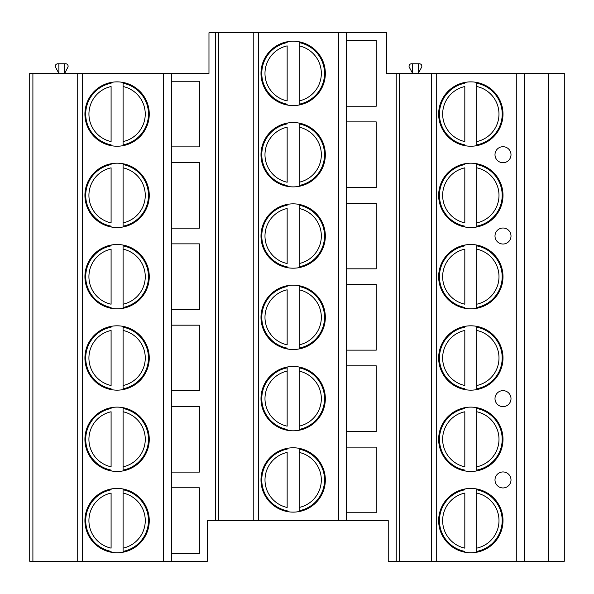 <?xml version="1.0" encoding="UTF-8"?>
<svg xmlns="http://www.w3.org/2000/svg" width="594" height="594" viewBox="0 0 594 594"><rect width="100%" height="100%" fill="white"/><g stroke="black" fill="none" stroke-linecap="round" stroke-linejoin="round"><path stroke-width="0.89" d="M396.235 561.256L388.231 561.256L388.231 520.604L207.365 520.604L207.365 561.256L29.7 561.256L29.7 73.396L208.969 73.396L208.969 32.744L386.635 32.744L386.635 73.396L396.235 73.396L396.235 561.256L399.435 561.256L399.435 73.396L396.235 73.396M346.621 512.763L376.232 512.763L376.232 447.134L346.621 447.134L346.621 512.763M346.621 431.452L376.232 431.452L376.232 365.822L346.621 365.822L346.621 431.452M346.621 350.141L376.232 350.141L376.232 284.519L346.621 284.519L346.621 350.141M346.621 268.83L376.232 268.83L376.232 203.207L346.621 203.207L346.621 268.83M346.621 187.518L376.232 187.518L376.232 121.896L346.621 121.896L346.621 187.518M346.621 106.207L376.232 106.207L376.232 40.585L346.621 40.585L346.621 106.207M399.435 561.256L564.3 561.256L564.3 73.396L399.435 73.396M58.858 63.796L57.707 63.796A2.398 2.398 0 0 0 55.606 67.345L58.91 73.396L58.858 63.796L64.516 63.796L64.516 73.396M64.516 63.796L65.711 63.796A2.398 2.398 0 0 1 67.82 67.345L64.649 73.396M171.354 553.415L199.361 553.415L199.361 487.793L171.354 487.793M171.354 472.104L199.361 472.104L199.361 406.482L171.354 406.482M171.354 390.793L199.361 390.793L199.361 325.17L171.354 325.17M171.354 309.481L199.361 309.481L199.361 243.859L171.354 243.859M171.354 228.178L199.361 228.178L199.361 162.548L171.354 162.548M171.354 146.867L199.361 146.867L199.361 81.237L171.354 81.237M215.37 520.604L215.37 32.744M346.621 520.604L346.621 32.744M260.989 73.396A32.173 32.173 0 0 0 293.161 105.569A32.173 32.173 0 0 0 325.334 73.396A32.173 32.173 0 0 0 293.161 41.224A32.173 32.173 0 0 0 260.989 73.396M260.989 154.707A32.173 32.173 0 0 0 293.161 186.88A32.173 32.173 0 0 0 325.334 154.707A32.173 32.173 0 0 0 293.161 122.535A32.173 32.173 0 0 0 260.989 154.707M260.989 236.018A32.173 32.173 0 0 0 293.161 268.191A32.173 32.173 0 0 0 325.334 236.018A32.173 32.173 0 0 0 293.161 203.846A32.173 32.173 0 0 0 260.989 236.018M260.989 317.33A32.173 32.173 0 0 0 293.161 349.502A32.173 32.173 0 0 0 325.334 317.33A32.173 32.173 0 0 0 293.161 285.157A32.173 32.173 0 0 0 260.989 317.33M260.989 398.641A32.173 32.173 0 0 0 293.161 430.813A32.173 32.173 0 0 0 325.334 398.641A32.173 32.173 0 0 0 293.161 366.468A32.173 32.173 0 0 0 260.989 398.641M260.989 479.952A32.173 32.173 0 0 0 293.161 512.117A32.173 32.173 0 0 0 325.334 479.952A32.173 32.173 0 0 0 293.161 447.779A32.173 32.173 0 0 0 260.989 479.952M253.787 520.604L253.787 32.744M218.57 520.604L218.57 32.744M287.154 41.788L287.154 42.605A31.371 31.371 0 0 0 287.154 104.188L287.154 105.004M299.161 105.004L299.161 42.605A31.371 31.371 0 0 1 299.161 104.188L299.161 100.921A28.17 28.17 0 0 0 299.161 45.872L299.161 41.788M287.154 100.921L287.154 45.872A28.17 28.17 0 0 0 287.154 100.921M287.154 104.188A31.371 31.371 0 0 1 287.154 42.605A31.371 31.371 0 0 0 287.154 104.188M299.161 42.605A31.371 31.371 0 0 1 299.161 104.188A31.371 31.371 0 0 0 299.161 42.605M287.154 123.099L287.154 123.916A31.371 31.371 0 0 0 287.154 185.499L287.154 186.316M299.161 186.316L299.161 123.916A31.371 31.371 0 0 1 299.161 185.499L299.161 182.232A28.17 28.17 0 0 0 299.161 127.183L299.161 123.099M287.154 182.232L287.154 127.183A28.17 28.17 0 0 0 287.154 182.232M287.154 185.499A31.371 31.371 0 0 1 287.154 123.916A31.371 31.371 0 0 0 287.154 185.499M299.161 123.916A31.371 31.371 0 0 1 299.161 185.499A31.371 31.371 0 0 0 299.161 123.916M287.154 204.41L287.154 205.227A31.371 31.371 0 0 0 287.154 266.81L287.154 267.627M299.161 267.627L299.161 205.227A31.371 31.371 0 0 1 299.161 266.81L299.161 263.543A28.17 28.17 0 0 0 299.161 208.494L299.161 204.41M287.154 263.543L287.154 208.494A28.17 28.17 0 0 0 287.154 263.543M287.154 266.81A31.371 31.371 0 0 1 287.154 205.227A31.371 31.371 0 0 0 287.154 266.81M299.161 205.227A31.371 31.371 0 0 1 299.161 266.81A31.371 31.371 0 0 0 299.161 205.227M287.154 285.721L287.154 286.538A31.371 31.371 0 0 0 287.154 348.121L287.154 348.938M299.161 348.938L299.161 286.538A31.371 31.371 0 0 1 299.161 348.121L299.161 344.854A28.17 28.17 0 0 0 299.161 289.805L299.161 285.721M287.154 344.854L287.154 289.805A28.17 28.17 0 0 0 287.154 344.854M287.154 348.121A31.371 31.371 0 0 1 287.154 286.538A31.371 31.371 0 0 0 287.154 348.121M299.161 286.538A31.371 31.371 0 0 1 299.161 348.121A31.371 31.371 0 0 0 299.161 286.538M287.154 367.033L287.154 367.849A31.371 31.371 0 0 0 287.154 429.432L287.154 430.242A32.173 32.173 0 0 0 299.161 430.242L299.161 367.849A31.371 31.371 0 0 1 299.161 429.432L299.161 426.165A28.17 28.17 0 0 0 299.161 371.116L299.161 367.033M287.154 367.849L287.154 371.116L287.154 367.849A31.371 31.371 0 0 0 287.154 429.432A31.371 31.371 0 0 1 287.154 367.849M287.154 426.165L287.154 371.116A28.17 28.17 0 0 0 287.154 426.165M299.161 367.849A31.371 31.371 0 0 1 299.161 429.432A31.371 31.371 0 0 0 299.161 367.849M287.154 511.553A32.173 32.173 0 0 0 299.161 511.553L299.161 449.153A31.371 31.371 0 0 1 299.161 510.743L299.161 507.469A28.17 28.17 0 0 0 299.161 452.428L299.161 448.344A32.173 32.173 0 0 0 287.154 448.344L287.154 449.153A31.371 31.371 0 0 0 287.154 510.743L287.154 511.553M287.154 507.469L287.154 452.428A28.17 28.17 0 0 0 287.154 507.469M287.154 510.743A31.371 31.371 0 0 1 287.154 449.153A31.371 31.371 0 0 0 287.154 510.743M299.161 449.153A31.371 31.371 0 0 1 299.161 510.743A31.371 31.371 0 0 0 299.161 449.153M171.354 561.256L171.354 73.396M84.92 114.048A32.173 32.173 0 0 0 117.092 146.221A32.173 32.173 0 0 0 149.265 114.048A32.173 32.173 0 0 0 117.092 81.883A32.173 32.173 0 0 0 84.92 114.048M84.92 195.359A32.173 32.173 0 0 0 117.092 227.532A32.173 32.173 0 0 0 149.265 195.359A32.173 32.173 0 0 0 117.092 163.187A32.173 32.173 0 0 0 84.92 195.359M84.92 276.67A32.173 32.173 0 0 0 117.092 308.843A32.173 32.173 0 0 0 149.265 276.67A32.173 32.173 0 0 0 117.092 244.498A32.173 32.173 0 0 0 84.92 276.67M84.92 357.982A32.173 32.173 0 0 0 117.092 390.154A32.173 32.173 0 0 0 149.265 357.982A32.173 32.173 0 0 0 117.092 325.809A32.173 32.173 0 0 0 84.92 357.982M84.92 439.293A32.173 32.173 0 0 0 117.092 471.465A32.173 32.173 0 0 0 149.265 439.293A32.173 32.173 0 0 0 117.092 407.12A32.173 32.173 0 0 0 84.92 439.293M84.92 520.604A32.173 32.173 0 0 0 117.092 552.776A32.173 32.173 0 0 0 149.265 520.604A32.173 32.173 0 0 0 117.092 488.431A32.173 32.173 0 0 0 84.92 520.604M77.717 561.256L77.717 73.396M32.9 561.256L32.9 73.396M111.093 82.447L111.093 83.257A31.371 31.371 0 0 0 111.093 144.847L111.093 145.656M123.092 145.656L123.092 83.257A31.371 31.371 0 0 1 123.092 144.847L123.092 141.572A28.17 28.17 0 0 0 123.092 86.531L123.092 82.447M111.093 141.572L111.093 86.531A28.17 28.17 0 0 0 111.093 141.572M111.093 144.847A31.371 31.371 0 0 1 111.093 83.257A31.371 31.371 0 0 0 111.093 144.847M123.092 83.257A31.371 31.371 0 0 1 123.092 144.847A31.371 31.371 0 0 0 123.092 83.257M111.093 163.758L111.093 164.568A31.371 31.371 0 0 0 111.093 226.151L111.093 226.967M123.092 226.967L123.092 164.568A31.371 31.371 0 0 1 123.092 226.151L123.092 222.884A28.17 28.17 0 0 0 123.092 167.835L123.092 163.758M111.093 222.884L111.093 167.835A28.17 28.17 0 0 0 111.093 222.884M111.093 226.151A31.371 31.371 0 0 1 111.093 164.568A31.371 31.371 0 0 0 111.093 226.151M123.092 164.568A31.371 31.371 0 0 1 123.092 226.151A31.371 31.371 0 0 0 123.092 164.568M111.093 245.062L111.093 245.879A31.371 31.371 0 0 0 111.093 307.462L111.093 308.279M123.092 308.279L123.092 245.879A31.371 31.371 0 0 1 123.092 307.462L123.092 304.195A28.17 28.17 0 0 0 123.092 249.146L123.092 245.062M111.093 304.195L111.093 249.146A28.17 28.17 0 0 0 111.093 304.195M111.093 307.462A31.371 31.371 0 0 1 111.093 245.879A31.371 31.371 0 0 0 111.093 307.462M123.092 245.879A31.371 31.371 0 0 1 123.092 307.462A31.371 31.371 0 0 0 123.092 245.879M111.093 326.373L111.093 327.19A31.371 31.371 0 0 0 111.093 388.773L111.093 389.59M123.092 389.59L123.092 327.19A31.371 31.371 0 0 1 123.092 388.773L123.092 385.506A28.17 28.17 0 0 0 123.092 330.457L123.092 326.373M111.093 385.506L111.093 330.457A28.17 28.17 0 0 0 111.093 385.506M111.093 388.773A31.371 31.371 0 0 1 111.093 327.19A31.371 31.371 0 0 0 111.093 388.773M123.092 327.19A31.371 31.371 0 0 1 123.092 388.773A31.371 31.371 0 0 0 123.092 327.19M111.093 407.684L111.093 408.501A31.371 31.371 0 0 0 111.093 470.084L111.093 470.901M123.092 470.901L123.092 408.501A31.371 31.371 0 0 1 123.092 470.084L123.092 466.817A28.17 28.17 0 0 0 123.092 411.768L123.092 407.684M111.093 466.817L111.093 411.768A28.17 28.17 0 0 0 111.093 466.817M111.093 470.084A31.371 31.371 0 0 1 111.093 408.501A31.371 31.371 0 0 0 111.093 470.084M123.092 408.501A31.371 31.371 0 0 1 123.092 470.084A31.371 31.371 0 0 0 123.092 408.501M111.093 488.996L111.093 489.812A31.371 31.371 0 0 0 111.093 551.395L111.093 552.212M123.092 552.212L123.092 489.812A31.371 31.371 0 0 1 123.092 551.395L123.092 548.128A28.17 28.17 0 0 0 123.092 493.079L123.092 488.996M111.093 548.128L111.093 493.079A28.17 28.17 0 0 0 111.093 548.128M111.093 551.395A31.371 31.371 0 0 1 111.093 489.812A31.371 31.371 0 0 0 111.093 551.395M123.092 489.812A31.371 31.371 0 0 1 123.092 551.395A31.371 31.371 0 0 0 123.092 489.812M431.452 561.256L431.452 73.396M438.654 114.048A32.173 32.173 0 0 0 470.827 146.221A32.173 32.173 0 0 0 502.999 114.048A32.173 32.173 0 0 0 470.827 81.883A32.173 32.173 0 0 0 438.654 114.048M438.654 195.359A32.173 32.173 0 0 0 470.827 227.532A32.173 32.173 0 0 0 502.999 195.359A32.173 32.173 0 0 0 470.827 163.187A32.173 32.173 0 0 0 438.654 195.359M438.654 276.67A32.173 32.173 0 0 0 470.827 308.843A32.173 32.173 0 0 0 502.999 276.67A32.173 32.173 0 0 0 470.827 244.498A32.173 32.173 0 0 0 438.654 276.67M438.654 357.982A32.173 32.173 0 0 0 470.827 390.154A32.173 32.173 0 0 0 502.999 357.982A32.173 32.173 0 0 0 470.827 325.809A32.173 32.173 0 0 0 438.654 357.982M438.654 439.293A32.173 32.173 0 0 0 470.827 471.465A32.173 32.173 0 0 0 502.999 439.293A32.173 32.173 0 0 0 470.827 407.12A32.173 32.173 0 0 0 438.654 439.293M438.654 520.604A32.173 32.173 0 0 0 470.827 552.776A32.173 32.173 0 0 0 502.999 520.604A32.173 32.173 0 0 0 470.827 488.431A32.173 32.173 0 0 0 438.654 520.604M511.003 154.707A8.004 8.004 0 0 0 502.999 146.703A8.004 8.004 0 0 0 494.995 154.707A8.004 8.004 0 0 0 502.999 162.711A8.004 8.004 0 0 0 511.003 154.707M511.003 236.018A8.004 8.004 0 0 0 502.999 228.014A8.004 8.004 0 0 0 494.995 236.018A8.004 8.004 0 0 0 502.999 244.023A8.004 8.004 0 0 0 511.003 236.018M511.003 398.641A8.004 8.004 0 0 0 502.999 390.637A8.004 8.004 0 0 0 494.995 398.641A8.004 8.004 0 0 0 502.999 406.638A8.004 8.004 0 0 0 511.003 398.641M511.003 479.952A8.004 8.004 0 0 0 502.999 471.948A8.004 8.004 0 0 0 494.995 479.952A8.004 8.004 0 0 0 502.999 487.949A8.004 8.004 0 0 0 511.003 479.952M524.287 561.256L524.287 73.396M464.82 82.447L464.82 83.257A31.371 31.371 0 0 0 464.82 144.847L464.82 145.656M476.826 145.656L476.826 83.257A31.371 31.371 0 0 1 476.826 144.847L476.826 141.572A28.17 28.17 0 0 0 476.826 86.531L476.826 82.447M464.82 141.572L464.82 86.531A28.17 28.17 0 0 0 464.82 141.572M464.82 144.847A31.371 31.371 0 0 1 464.82 83.257A31.371 31.371 0 0 0 464.82 144.847M476.826 83.257A31.371 31.371 0 0 1 476.826 144.847A31.371 31.371 0 0 0 476.826 83.257M464.82 163.758L464.82 164.568A31.371 31.371 0 0 0 464.82 226.151L464.82 226.967M476.826 226.967L476.826 164.568A31.371 31.371 0 0 1 476.826 226.151L476.826 222.884A28.17 28.17 0 0 0 476.826 167.835L476.826 163.758M464.82 222.884L464.82 167.835A28.17 28.17 0 0 0 464.82 222.884M464.82 226.151A31.371 31.371 0 0 1 464.82 164.568A31.371 31.371 0 0 0 464.82 226.151M476.826 164.568A31.371 31.371 0 0 1 476.826 226.151A31.371 31.371 0 0 0 476.826 164.568M464.82 245.062L464.82 245.879A31.371 31.371 0 0 0 464.82 307.462L464.82 308.279M476.826 308.279L476.826 245.879A31.371 31.371 0 0 1 476.826 307.462L476.826 304.195A28.17 28.17 0 0 0 476.826 249.146L476.826 245.062M464.82 304.195L464.82 249.146A28.17 28.17 0 0 0 464.82 304.195M464.82 307.462A31.371 31.371 0 0 1 464.82 245.879A31.371 31.371 0 0 0 464.82 307.462M476.826 245.879A31.371 31.371 0 0 1 476.826 307.462A31.371 31.371 0 0 0 476.826 245.879M464.82 326.373L464.82 327.19A31.371 31.371 0 0 0 464.82 388.773L464.82 389.59M476.826 389.59L476.826 327.19A31.371 31.371 0 0 1 476.826 388.773L476.826 385.506A28.17 28.17 0 0 0 476.826 330.457L476.826 326.373M464.82 385.506L464.82 330.457A28.17 28.17 0 0 0 464.82 385.506M464.82 388.773A31.371 31.371 0 0 1 464.82 327.19A31.371 31.371 0 0 0 464.82 388.773M476.826 327.19A31.371 31.371 0 0 1 476.826 388.773A31.371 31.371 0 0 0 476.826 327.19M464.82 407.684L464.82 408.501A31.371 31.371 0 0 0 464.82 470.084L464.82 470.901M476.826 470.901L476.826 408.501A31.371 31.371 0 0 1 476.826 470.084L476.826 466.817A28.17 28.17 0 0 0 476.826 411.768L476.826 407.684M464.82 466.817L464.82 411.768A28.17 28.17 0 0 0 464.82 466.817M464.82 470.084A31.371 31.371 0 0 1 464.82 408.501A31.371 31.371 0 0 0 464.82 470.084M476.826 408.501A31.371 31.371 0 0 1 476.826 470.084A31.371 31.371 0 0 0 476.826 408.501M464.82 488.996L464.82 489.812A31.371 31.371 0 0 0 464.82 551.395L464.82 552.212M476.826 552.212L476.826 489.812A31.371 31.371 0 0 1 476.826 551.395L476.826 548.128A28.17 28.17 0 0 0 476.826 493.079L476.826 488.996M464.82 548.128L464.82 493.079A28.17 28.17 0 0 0 464.82 548.128M464.82 551.395A31.371 31.371 0 0 1 464.82 489.812A31.371 31.371 0 0 0 464.82 551.395M476.826 489.812A31.371 31.371 0 0 1 476.826 551.395A31.371 31.371 0 0 0 476.826 489.812M421.554 67.345L418.243 73.396L418.243 63.796L419.446 63.796A2.398 2.398 0 0 1 421.554 67.345M412.644 63.796L412.644 73.396L409.333 67.345A2.398 2.398 0 0 1 411.442 63.796L418.243 63.796M338.617 520.604L338.617 32.744M258.583 520.604L258.583 32.744M163.35 561.256L163.35 73.396M82.521 561.256L82.521 73.396M436.248 561.256L436.248 73.396M516.283 561.256L516.283 73.396M548.292 561.256L548.292 73.396"/></g></svg>
